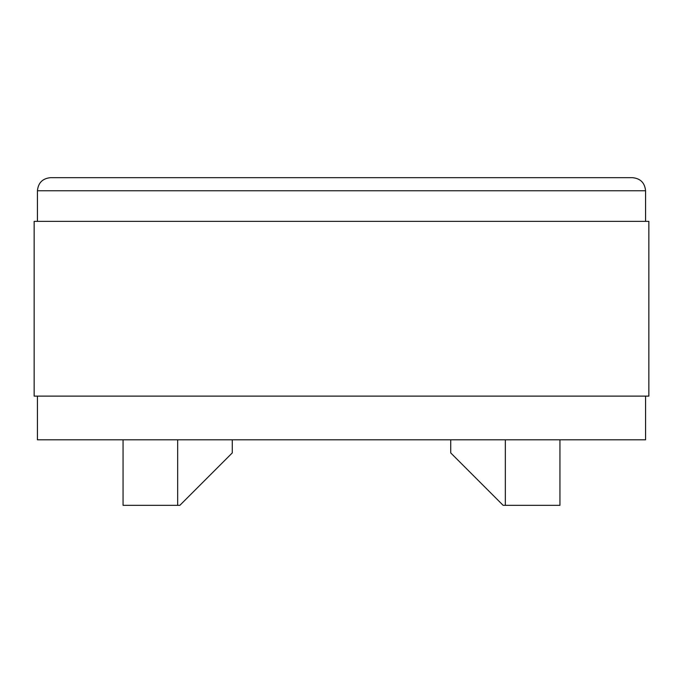 <?xml version="1.0" encoding="UTF-8"?>
<svg xmlns="http://www.w3.org/2000/svg" width="683" height="683" viewBox="0 0 683 683"><rect width="100%" height="100%" fill="white"/><g stroke="black" fill="none" stroke-linecap="round" stroke-linejoin="round"><path stroke-width="1.02" d="M645.572 396.114L645.572 439.801L37.428 439.801L37.428 396.114M37.428 221.36L37.428 190.77C38.205 182.813 42.577 178.442 50.533 177.665L632.467 177.665C640.432 178.442 644.795 182.813 645.572 190.77L645.572 221.36M34.15 221.36L648.85 221.36L648.85 396.114L34.15 396.114L34.15 221.36M123.06 439.801L123.06 505.335L177.665 505.335L177.665 439.801M177.665 505.335L179.851 505.335L232.28 452.906L232.28 439.801M505.335 439.801L505.335 505.335L503.149 505.335L450.72 452.906L450.72 439.801M505.335 505.335L559.94 505.335L559.94 439.801M37.428 190.77L645.572 190.77"/></g></svg>

